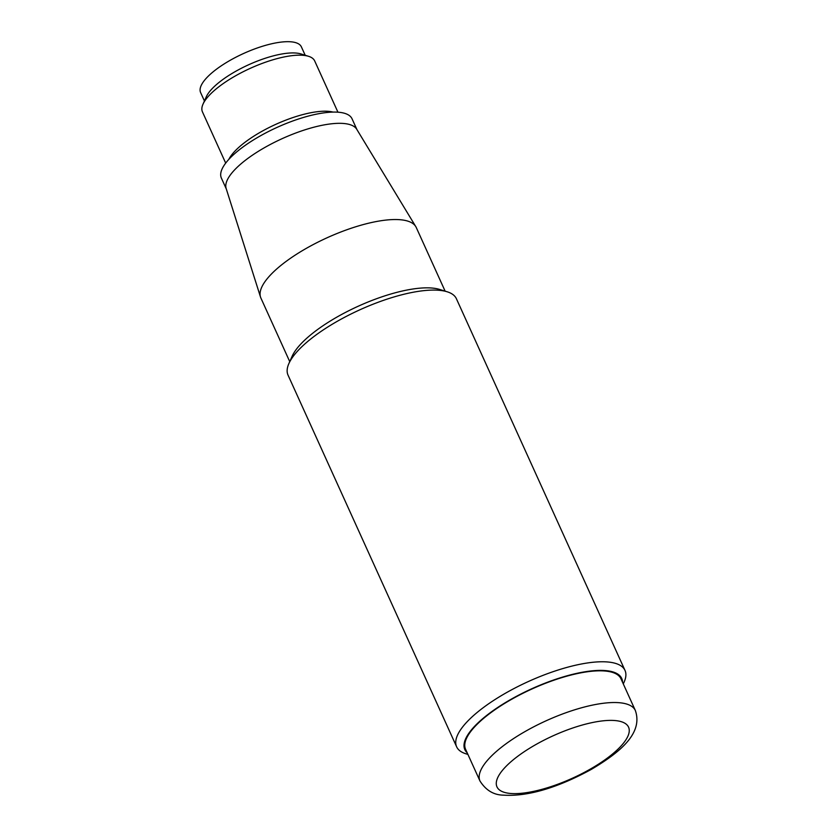 <?xml version="1.0" encoding="UTF-8"?>
<svg xmlns="http://www.w3.org/2000/svg" width="837" height="837" viewBox="0 0 837 837"><rect width="100%" height="100%" fill="white"/><g stroke="black" fill="none" stroke-linecap="round" stroke-linejoin="round"><path stroke-width="1.26" d="M305.191 55.263L301.383 46.872A55.326 17.839 155.6 0 0 291.443 41.85A55.326 17.839 155.6 0 0 231.211 59.73A55.326 17.839 155.6 0 0 200.618 92.583L204.427 100.974M203.004 104.165L206.226 96.925A55.326 17.839 -24.4 0 1 244.728 66.594A55.326 17.839 -24.4 0 1 296.549 53.097A55.326 17.839 -24.4 0 1 300.964 53.945L308.539 56.299A61.624 19.879 155.6 0 0 303.622 55.357A61.624 19.879 155.6 0 0 245.9 70.392A61.624 19.879 155.6 0 0 203.004 104.165A61.624 19.879 155.6 0 0 202.439 111.855L225.687 163.11M465.592 749.293A85.311 27.516 -24.4 0 1 512.767 698.654A85.311 27.516 -24.4 0 1 605.653 671.075A85.311 27.516 -24.4 0 1 620.981 678.807L635.356 710.519A85.311 27.516 -24.4 0 0 620.039 702.787A85.311 27.516 -24.4 0 0 527.153 730.356A85.311 27.516 -24.4 0 0 479.978 781.005L465.592 749.293M337.939 112.189L314.691 60.944A61.624 19.879 155.6 0 0 308.539 56.299M467.182 752.798A86.138 27.778 -24.4 0 1 507.484 701.364A86.138 27.778 -24.4 0 1 606.26 670.657A86.138 27.778 -24.4 0 1 622.561 682.312M228.825 159.375A61.624 19.879 -24.4 0 1 272.213 126.01A61.624 19.879 -24.4 0 1 329.046 111.394A61.624 19.879 -24.4 0 1 333.063 112.085M467.914 754.409L465.864 753.771A92.447 29.808 -24.4 0 1 456.636 746.813A92.447 29.808 -24.4 0 1 507.756 691.927A92.447 29.808 -24.4 0 1 608.394 662.046A92.447 29.808 -24.4 0 1 625.009 670.427A92.447 29.808 -24.4 0 1 624.161 681.967L623.293 683.923M625.009 670.427L456.406 298.746A92.447 29.808 155.6 0 0 447.167 291.778A92.447 29.808 155.6 0 0 439.791 290.366A92.447 29.808 155.6 0 0 353.214 312.923A92.447 29.808 155.6 0 0 288.87 363.593A92.447 29.808 155.6 0 0 288.033 375.122L456.636 746.813M447.167 291.778L439.592 289.424A86.138 27.778 155.6 0 0 432.719 288.106A86.138 27.778 155.6 0 0 352.042 309.125A86.138 27.778 155.6 0 0 292.092 356.342L288.87 363.593M226.283 188.911L221.376 178.072A71.741 23.143 -24.4 0 1 261.05 135.479A71.741 23.143 -24.4 0 1 339.152 112.294A71.741 23.143 -24.4 0 1 352.042 118.802L356.96 129.641M289.738 361.626L260.882 298.014A85.311 27.516 -24.4 0 1 260.506 297.02A85.311 27.516 -24.4 0 1 309.47 246.591A85.311 27.516 -24.4 0 1 400.944 219.796A85.311 27.516 -24.4 0 1 415.769 226.586A85.311 27.516 -24.4 0 1 416.271 227.528L445.127 291.15M260.506 297.02L226.147 188.482A71.741 23.143 -24.4 0 1 267.327 146.077A71.741 23.143 -24.4 0 1 344.258 123.541A71.741 23.143 -24.4 0 1 356.729 129.254L415.769 226.586M615.603 720.605A72.264 23.31 -24.4 0 1 603.174 761.042A72.264 23.31 -24.4 0 1 509.942 793.413A72.264 23.31 -24.4 0 1 522.361 752.976A72.264 23.31 -24.4 0 1 615.603 720.605M635.356 710.519C643.245 733.348 620.039 752.296 591.414 769.339C562.506 785.158 530.899 796.897 503.539 795.15C493.767 795.056 485.91 790.348 479.978 781.005"/></g></svg>
